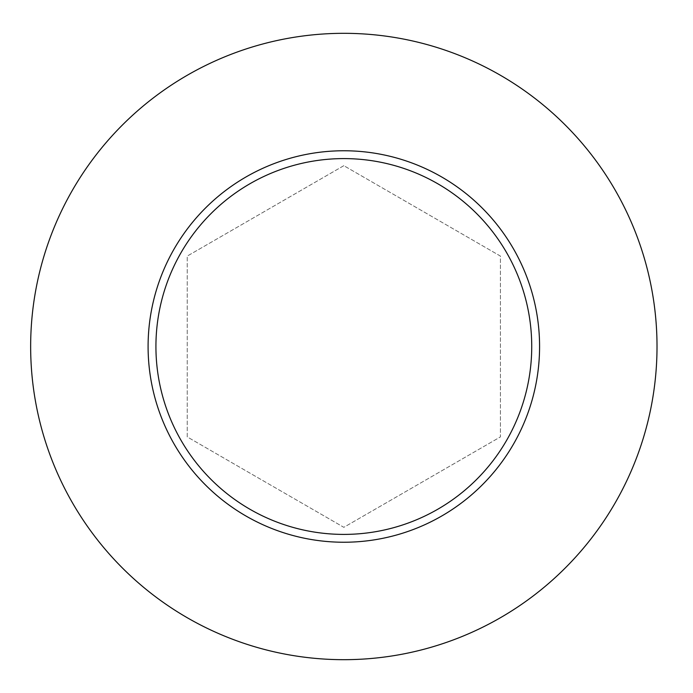 <?xml version="1.0" encoding="UTF-8"?>
<svg xmlns="http://www.w3.org/2000/svg" width="693" height="693" viewBox="0 0 693 693"><rect width="100%" height="100%" fill="white"/><g stroke="black" fill="none" stroke-linecap="round" stroke-linejoin="round"><path stroke-width="0.52" stroke-dasharray="3.46 2.6" d="M657.016 346.5A313.184 313.184 0 0 1 187.24 617.723A313.184 313.184 0 0 1 187.24 75.277A313.184 313.184 0 0 1 657.016 346.5M343.832 165.679L187.24 256.089L187.24 436.911L343.832 527.321L500.424 436.911L500.424 256.089L343.832 165.679L187.24 256.089L187.24 436.911L343.832 527.321L500.424 436.911L500.424 256.089L343.832 165.679M539.578 346.5A195.738 195.738 0 0 1 245.963 516.016A195.738 195.738 0 0 1 245.963 176.984A195.738 195.738 0 0 1 539.578 346.5"/><path stroke-width="1.04" d="M657.016 346.5A313.184 313.184 0 0 1 187.24 617.723A313.184 313.184 0 0 1 187.24 75.277A313.184 313.184 0 0 1 657.016 346.5M539.578 346.5A195.738 195.738 0 0 0 343.832 150.762A195.738 195.738 0 0 0 148.094 346.5A195.738 195.738 0 0 0 343.832 542.238A195.738 195.738 0 0 0 539.578 346.5M155.925 346.5A187.916 187.916 0 0 0 437.785 509.234A187.916 187.916 0 0 0 437.785 183.766A187.916 187.916 0 0 0 155.925 346.5"/></g></svg>
